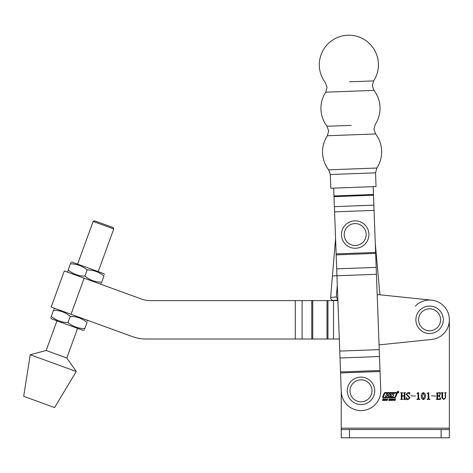 <?xml version="1.0" encoding="UTF-8"?>
<svg xmlns="http://www.w3.org/2000/svg" width="473" height="473" viewBox="0 0 473 473"><rect width="100%" height="100%" fill="white"/><g stroke="black" fill="none" stroke-linecap="round" stroke-linejoin="round"><path stroke-width="0.71" d="M397.178 392.158A0.786 0.786 0 0 0 397.964 392.945A0.786 0.786 0 0 0 398.751 392.158A0.786 0.786 0 0 0 397.964 391.372A0.786 0.786 0 0 0 397.178 392.158M398.638 392.158A0.674 0.674 0 0 0 397.964 391.484A0.674 0.674 0 0 0 397.29 392.158A0.674 0.674 0 0 0 397.964 392.832A0.674 0.674 0 0 0 398.638 392.158M393.571 395.795A0.449 0.449 0 0 0 393.424 395.463L392.519 394.376L394.169 394.08L391.857 394.08A1.573 1.573 0 0 0 390.899 394.405A0.449 0.449 0 0 0 390.869 395.091L391.721 396.138L389.634 396.138L390.367 394.062L389.084 394.062L388.605 394.985L387.57 394.985L387.807 394.062L386.524 394.062L385.507 396.386L386.79 396.386L387.34 395.298L388.487 395.41L388.067 396.386L392.578 396.386A1.573 1.573 0 0 0 393.341 396.191A0.449 0.449 0 0 0 393.571 395.795M396.457 393.483L396.25 393.169L385.17 393.169A0.449 0.449 0 0 0 384.756 393.441L383.26 396.959L383.467 397.273L394.399 397.273A0.674 0.674 0 0 0 395.02 396.865L396.457 393.483M397.214 393.24A0.674 0.674 0 0 0 396.54 392.566L385.057 392.566A0.899 0.899 0 0 0 384.23 393.11L382.669 396.782A0.674 0.674 0 0 0 383.284 397.722L394.624 397.722A1.123 1.123 0 0 0 395.653 397.036L397.16 393.501A0.674 0.674 0 0 0 397.214 393.24M398 391.715L398.29 392.572L397.976 392.141L397.716 392.572L398 391.715M392.152 400.347L392.631 398.981L393.707 398.981L393.234 400.347L392.152 400.347M389.013 399.519L389.279 398.91L390.231 398.934L390.255 399.307L389.32 399.23L390.018 399.78L389.764 400.418L388.711 400.389L388.723 399.963L389.273 400.341L389.728 400.099L389.013 399.519M384.313 400.56L385.584 398.763L385.655 400.56L385.318 400.034L384.313 400.56M442.598 397.941L443.816 399.289L445.229 397.899L445.229 393.3L444.667 392.702L446.074 392.702L445.513 393.3L445.513 397.876L443.745 399.573L441.936 397.911L441.936 393.3L441.374 392.702L443.16 392.702L442.598 393.3L442.598 397.941M435.728 396.09L431.305 395.806L435.728 396.09M425.375 396.067C425.54 397.84 424.872 399.005 423.37 399.573C421.845 399.017 421.165 397.852 421.325 396.067C421.177 394.299 421.863 393.146 423.37 392.608C424.866 393.152 425.534 394.305 425.375 396.067M415.4 396.09L410.978 395.806L415.4 396.09M404.858 393.294L404.858 398.881L405.426 399.478L403.635 399.478L404.202 398.887L404.202 396.09L401.944 396.09L401.944 398.887L402.505 399.478L400.72 399.478L401.281 398.881L401.281 393.294L400.72 392.702L402.505 392.702L401.944 393.294L401.944 395.806L404.202 395.806L404.202 393.294L403.635 392.702L405.426 392.702L404.858 393.294M333.69 188.124L341.246 391.201L341.246 437.779L449.35 437.779L449.35 319.801L449.35 426.256M375.29 243.577L379.937 294.803L431.63 300.154A19.754 19.754 0 0 0 415.353 306.108M409.47 397.74L406.082 394.281L408.016 392.608L409.707 392.608L409.849 394.222L407.951 392.892L406.65 394.198L410.038 397.74L408.098 399.573L406.319 399.573L405.988 397.58L408.128 399.289L409.47 397.74M418.528 392.608L418.694 398.568L419.823 399.478L416.902 399.478L418.031 398.573L418.031 393.897L416.902 393.264L418.528 392.608M428.692 392.608L428.857 398.568L429.987 399.478L427.066 399.478L428.195 398.573L428.195 393.897L427.066 393.264L428.692 392.608M436.585 392.98L440.274 392.702L440.517 394.11L439.062 392.98L437.608 393.294L437.608 395.712L438.69 395.712L439.677 394.677L439.677 397.03L438.69 395.996L437.608 395.996L437.608 398.887L438.974 399.194L440.611 397.876L440.375 399.478L436.384 399.478L436.951 398.881L436.951 393.294L436.585 392.98M382.444 400.56L383.059 398.786L383.372 398.786L383.118 399.508L383.863 399.508L384.431 398.786L383.816 400.56L383.502 400.56L383.78 399.756L383.035 399.756L382.444 400.56M386.134 400.347L386.607 398.981L387.689 398.981L387.216 400.347L386.134 400.347M390.148 400.56L390.763 398.786L391.076 398.786L390.828 399.508L391.567 399.508L392.135 398.786L391.52 400.56L391.206 400.56L391.484 399.756L390.739 399.756L390.148 400.56M393.914 400.028L394.346 398.786L394.659 398.786L394.488 400.341L395.724 398.786L395.002 400.412L394.405 400.578L393.914 400.028M449.35 429.549L341.246 429.549M424.624 396.067L423.37 392.892L422.082 396.067L423.37 399.289L424.624 396.067M385.324 399.791L385.318 399.147L384.868 399.791L385.324 399.791M387.405 399.147L386.772 399.147L386.411 400.182L387.05 400.182L387.405 399.147M393.43 399.147L392.797 399.147L392.436 400.182L393.069 400.182L393.43 399.147M397.917 391.745L397.982 392.111L397.917 391.745M341.246 391.201L341.246 426.256M335.57 238.617L332.418 276.055L336.947 275.647M334.618 300.331L333.595 300.426C331.709 300.337 330.716 299.35 330.615 297.458L332.418 276.055M337.84 299.64L336.315 296.943L337.302 285.195M333.595 300.426L337.852 300.036M349.5 81.794L373.629 80.895L349.5 81.794M351.126 125.363L326.997 126.261L351.126 125.363M327.351 135.751L328.682 130.95L326.997 126.261A29.557 29.557 0 0 1 325.726 92.182L327.056 87.381L325.377 82.692A29.557 29.557 0 0 1 347.767 35.221A29.557 29.557 0 0 1 373.629 80.895L372.298 85.702L373.983 90.39A29.557 29.557 0 0 1 375.249 124.47L373.918 129.271L375.603 133.96A29.557 29.557 0 0 1 376.869 168.039L328.617 169.831A29.557 29.557 0 0 1 327.351 135.751L375.603 133.96M325.726 92.182L373.983 90.39M328.617 169.831L376.869 168.039L375.538 172.84L330.302 174.519L328.617 169.831M330.302 174.519L330.81 188.23L353.432 187.391L376.053 186.545L375.538 172.84M84.164 278.177L71.027 314.273L51.173 307.048L64.31 270.952L141.208 298.942A27.44 27.44 0 0 0 150.591 300.597L295.306 300.597L295.306 339.005L145.755 339.005A38.414 38.414 0 0 1 132.617 336.693L86.819 320.02L87.582 320.93M327.96 300.597L333.483 300.597L333.483 339.005L327.96 339.005L327.96 300.597L295.306 300.597M333.483 300.597L337.876 300.597M333.483 339.005L339.307 339.005M327.96 339.005L295.306 339.005M71.027 314.273L132.617 336.693M377.188 294.519L431.63 300.154A19.754 19.754 0 0 1 431.63 339.454L379.062 344.888M46.165 350.481L66.794 357.99L76.254 371.506L30.231 354.756L46.165 350.481L56.961 320.836M30.231 354.756L23.668 396.315L54.59 407.566L76.254 371.506M355.188 220.832A13.717 13.717 0 0 1 368.905 234.549A13.717 13.717 0 0 1 355.188 248.266A13.717 13.717 0 0 1 341.471 234.549A13.717 13.717 0 0 1 355.188 220.832M361 377.111A13.717 13.717 0 0 1 374.722 390.834A13.717 13.717 0 0 1 361 404.551A13.717 13.717 0 0 1 347.283 390.834A13.717 13.717 0 0 1 361 377.111M429.596 306.084A13.717 13.717 0 0 1 443.313 319.801A13.717 13.717 0 0 1 429.596 333.518A13.717 13.717 0 0 1 415.879 319.801A13.717 13.717 0 0 1 429.596 306.084M380.05 371.488L340.566 372.955L341.264 391.567A19.754 19.754 0 0 0 361.739 410.576A19.754 19.754 0 0 0 380.741 390.095L373.173 186.652M93.134 221.441L94.541 220.785L113.106 227.543L113.762 228.95L93.134 221.441L77.602 264.111M50.741 317.862L51.48 318.837L83.065 330.337L84.235 330.13M53.703 309.72L53.52 310.229C54.235 308.266 54.235 308.266 53.52 310.229C59.805 310.294 65.392 312.328 70.276 316.331L68.017 322.533C61.732 322.468 56.145 320.44 51.261 316.431C50.546 318.4 50.546 318.4 51.261 316.431L51.078 316.94M70.276 316.331C76.567 316.39 82.154 318.424 87.038 322.426C87.753 320.463 87.753 320.463 87.038 322.426C87.753 320.463 87.753 320.463 87.038 322.426L84.779 328.634C84.064 330.597 84.064 330.597 84.779 328.634L84.596 329.137M53.52 310.229L51.261 316.431M84.779 328.634C78.488 328.569 72.901 326.536 68.017 322.533M70.595 263.313L70.412 263.822C71.127 261.859 71.127 261.859 70.412 263.822C76.697 263.881 82.284 265.915 87.168 269.923L84.909 276.126C78.624 276.061 73.037 274.027 68.153 270.024C67.438 271.993 67.438 271.993 68.153 270.024L67.97 270.532M68.372 272.43L67.633 271.455M70.956 262.326L72.127 262.119L103.711 273.613L104.474 274.523M87.168 269.923C93.459 269.982 99.04 272.016 103.93 276.019C104.645 274.056 104.645 274.056 103.93 276.019C104.645 274.056 104.645 274.056 103.93 276.019L101.671 282.221C100.956 284.19 100.956 284.19 101.671 282.221L101.482 282.73M70.412 263.822L68.153 270.024M101.671 282.221C95.38 282.162 89.793 280.128 84.909 276.126M449.35 428.177L341.246 428.177M441.12 437.779L441.12 429.549M349.476 437.779L349.476 429.549M330.615 297.458L336.315 296.943M327.009 300.597L327.009 339.005M312.742 300.597L312.742 339.005M302.093 300.597L302.093 339.005M311.772 300.597L311.772 339.005M355.188 245.522A10.974 10.974 0 0 0 366.161 234.549A10.974 10.974 0 0 0 355.188 223.575A10.974 10.974 0 0 0 344.214 234.549A10.974 10.974 0 0 0 355.188 245.522M361 401.808A10.974 10.974 0 0 0 371.979 390.834A10.974 10.974 0 0 0 361 379.854A10.974 10.974 0 0 0 350.026 390.834A10.974 10.974 0 0 0 361 401.808M429.596 330.775A10.974 10.974 0 0 0 440.57 319.801A10.974 10.974 0 0 0 429.596 308.828A10.974 10.974 0 0 0 418.623 319.801A10.974 10.974 0 0 0 429.596 330.775M334.571 211.857L374.054 210.39M336.137 253.895L375.621 252.422M340.53 371.967L380.014 370.501M340.01 357.996L379.494 356.524M339.756 351.09L379.24 349.618M336.953 275.759L376.431 274.293M336.693 268.859L376.177 267.387M336.173 254.882L375.657 253.41M334.381 206.63L373.859 205.164M334.009 196.691L373.493 195.219M333.979 195.946L373.463 194.474M113.762 228.95L98.23 271.62M77.584 328.339L66.794 357.99M55.235 308.526L54.064 308.733M99.957 283.924L101.127 283.723"/></g></svg>

